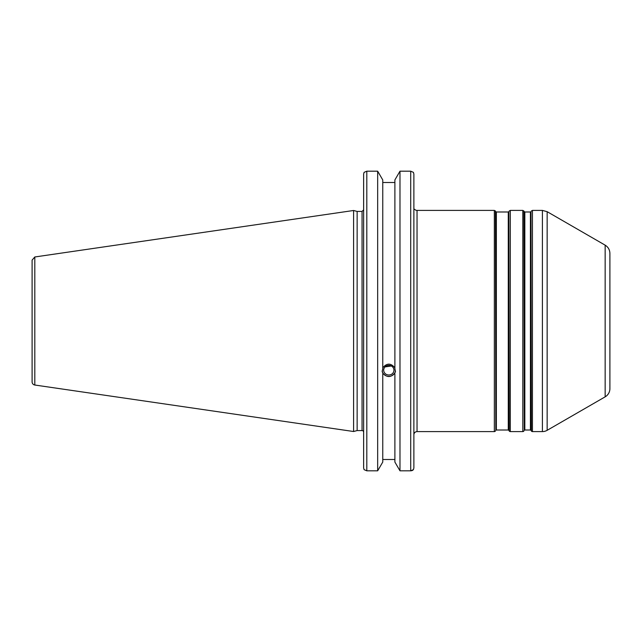 <?xml version="1.0" encoding="UTF-8"?>
<svg xmlns="http://www.w3.org/2000/svg" width="642" height="642" viewBox="0 0 642 642"><rect width="100%" height="100%" fill="white"/><g stroke="black" fill="none" stroke-linecap="round" stroke-linejoin="round"><path stroke-width="0.96" d="M530.428 430.012A0.634 0.634 0 0 1 530.974 430.325L530.974 211.675L530.428 211.988L530.428 430.012L524.827 430.012L524.827 211.988L530.428 211.988M524.827 211.988L524.281 211.675L524.281 430.325A0.634 0.634 0 0 1 524.827 430.012M508.279 430.012A0.634 0.634 0 0 1 508.825 430.325L508.825 211.675L508.279 211.988L508.279 430.012L496.354 430.012L496.354 211.988L508.279 211.988M496.354 211.988L495.801 211.675L495.801 430.325A0.634 0.634 0 0 1 496.354 430.012M531.343 211.041L532.435 210.407L532.435 431.593A1.268 1.268 0 0 1 531.343 430.959L530.974 211.675M523.912 430.959A1.268 1.268 0 0 1 522.821 431.593L522.821 210.407L523.912 211.041L524.281 430.325M522.821 210.407L510.286 210.407L510.286 431.593A1.268 1.268 0 0 1 509.194 430.959L508.825 211.675M495.439 430.959A1.268 1.268 0 0 1 494.34 431.593L494.34 210.407L495.439 211.041L495.801 430.325M609.9 388.611L609.9 253.389L609.9 388.611A9.494 9.494 0 0 1 605.157 396.836L547.153 430.317A9.494 9.494 0 0 1 542.41 431.593L542.41 210.407L532.435 210.407M494.34 431.593L417.035 431.593L417.035 210.407A3.162 3.162 0 0 1 414.612 209.284L413.873 209.284M385.056 366.911L391.371 365.996M383.691 370.185A5.128 4.823 0 0 1 388.827 365.362A5.128 4.823 0 0 1 393.955 370.185A5.128 4.823 0 0 1 388.827 375A5.128 4.823 0 0 1 383.691 370.185M382.223 370.875A6.645 6.243 180 0 0 395.424 370.875M410.711 171.189L410.711 470.811L413.416 469.655L413.873 467.954L413.873 174.046L413.416 172.345L410.711 171.189L399.982 171.189L394.886 179.937L394.886 368.668L395.472 371.59L394.886 372.954C390.842 377.721 386.805 377.721 382.76 372.954L382.183 371.59L382.76 368.668L382.76 179.937L377.665 171.189L377.665 470.811L366.807 470.811L366.807 171.189L364.094 172.345L363.637 174.046L363.637 467.954L364.094 469.655L366.807 470.811M382.76 367.826C386.805 362.947 390.842 362.947 394.886 367.826M382.76 373.796L382.76 462.063L377.665 470.811M394.886 182.505L382.76 182.505M362.056 430.565L357.137 430.565L357.137 211.435L362.056 211.435L362.056 430.565A1.581 1.581 0 0 1 363.637 432.146M413.873 441.937L413.873 467.954L413.416 469.655M417.035 431.593C415.117 431.777 414.058 432.836 413.873 434.754L413.873 440.356M413.416 172.345L413.873 174.046L413.873 207.703M412.902 470.137L412.316 470.474M411.851 470.65L410.768 470.811M366.807 171.189L377.665 171.189M32.1 275.787L32.1 260.106L34.804 256.977L34.804 385.023A3.162 3.162 0 0 1 32.1 381.894L32.1 366.213M32.1 260.106L32.1 381.894M34.804 256.977L353.59 210.488L353.59 431.512L34.804 385.023M394.886 373.796L394.886 462.063L399.982 470.811L410.711 470.811M382.76 459.495L394.886 459.495M399.982 171.189L399.982 470.811M609.9 253.389C609.78 249.802 608.199 247.058 605.157 245.164L605.157 396.836M547.153 430.317L547.153 211.683L542.41 210.407M530.974 430.325L531.343 430.959M524.281 211.675L523.912 211.041M508.825 430.325L509.194 430.959M495.801 211.675L495.439 211.041M532.435 431.593L542.41 431.593M510.286 431.593L522.821 431.593M510.286 210.407L509.194 211.041M417.035 210.407L494.34 210.407M605.157 245.164L547.153 211.683M362.056 211.435L363.637 209.854M357.137 211.435L353.59 210.488M357.137 430.565L353.59 431.512"/></g></svg>
